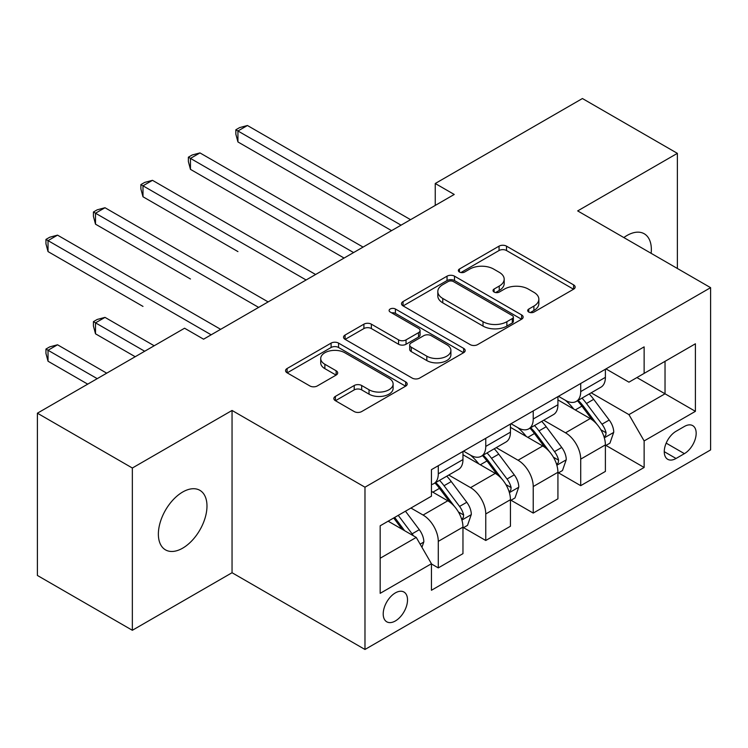<?xml version="1.0" encoding="UTF-8"?>
<svg xmlns="http://www.w3.org/2000/svg" width="748" height="748" viewBox="0 0 748 748"><rect width="100%" height="100%" fill="white"/><g stroke="black" fill="none" stroke-linecap="round" stroke-linejoin="round"><path stroke-width="1.12" d="M528.78 312.066A3.693 2.132 0 0 0 533.997 312.066L573.613 289.196A5.273 3.048 0 0 0 575.156 287.045A5.273 3.048 0 0 0 573.613 284.885L506.508 246.148A5.273 3.048 0 0 0 499.047 246.148L459.44 269.018A3.693 2.132 0 0 0 458.356 270.524A3.693 2.132 0 0 0 459.44 272.029A3.693 2.132 0 0 0 464.658 272.029L469.781 269.065A16.867 9.743 0 0 1 493.643 269.065L499.234 272.3A16.867 9.743 0 0 1 504.18 279.182A16.867 9.743 0 0 1 499.234 286.073L494.11 289.027A3.693 2.132 0 0 0 493.025 290.542A3.693 2.132 0 0 0 494.11 292.047A3.693 2.132 0 0 0 499.327 292.047L504.461 289.083A16.867 9.743 0 0 1 528.312 289.083L533.904 292.318A16.867 9.743 0 0 1 538.85 299.2A16.867 9.743 0 0 1 533.904 306.091L528.78 309.046A3.693 2.132 0 0 0 527.705 310.551A3.693 2.132 0 0 0 528.78 312.066L528.78 309.046M182.671 548.162A34.38 19.85 120 0 0 205.13 517.868A34.38 19.85 120 0 0 199.866 490.323A34.38 19.85 120 0 0 182.671 492.025A34.38 19.85 120 0 0 160.222 522.319A34.38 19.85 120 0 0 165.486 549.864A34.38 19.85 120 0 0 182.671 548.162M651.134 253.329A34.38 19.85 120 0 0 644.234 233.769A34.38 19.85 120 0 0 627.039 235.47A34.38 19.85 120 0 0 623.841 237.565M395.365 620.962A17.185 9.92 120 0 0 406.594 605.815A17.185 9.92 120 0 0 403.957 592.042A17.185 9.92 120 0 0 395.365 592.893A17.185 9.92 120 0 0 384.135 608.04A17.185 9.92 120 0 0 386.772 621.812A17.185 9.92 120 0 0 395.365 620.962M335.394 396.384A5.273 3.048 0 0 0 333.842 398.534A5.273 3.048 0 0 0 335.394 400.685L354.215 411.559A5.273 3.048 0 0 0 361.677 411.559L405.659 386.155A5.273 3.048 0 0 0 407.211 384.005A5.273 3.048 0 0 0 405.659 381.854L338.564 343.108A5.273 3.048 0 0 0 331.102 343.108L287.11 368.512A5.273 3.048 0 0 0 285.568 370.662A5.273 3.048 0 0 0 287.11 372.813L309.85 385.94A5.273 3.048 0 0 0 317.311 385.94L336.132 375.075A5.273 3.048 0 0 0 337.685 372.915A5.273 3.048 0 0 0 336.132 370.765L324.856 364.257A14.1 8.144 0 0 1 320.724 358.498A14.1 8.144 0 0 1 329.438 350.98A14.1 8.144 0 0 1 344.8 352.738L388.979 378.245A14.1 8.144 0 0 1 393.111 384.005A14.1 8.144 0 0 1 384.407 391.531A14.1 8.144 0 0 1 369.035 389.764L361.677 385.51A5.273 3.048 0 0 0 354.215 385.51L335.394 396.384L335.394 400.685M232.048 410.456L132.349 468.014L37.4 413.195L37.4 575.464L132.349 630.284L232.048 572.725L364.977 649.47L364.977 487.2L232.048 410.456L232.048 572.725M677.37 268.476L677.37 153.349L577.671 210.908L710.6 287.662L364.977 487.2M677.37 153.349L582.421 98.53L435.243 183.503L435.243 205.429M37.4 413.195L184.569 328.222L203.568 339.19L454.232 194.461L435.243 183.503M470.155 344.613A5.273 3.048 0 0 0 477.617 344.613L521.608 319.218A5.273 3.048 0 0 0 523.151 317.068A5.273 3.048 0 0 0 521.608 314.917L454.504 276.171A5.273 3.048 0 0 0 447.042 276.171L403.05 301.566A5.273 3.048 0 0 0 401.508 303.725A5.273 3.048 0 0 0 403.05 305.876L470.155 344.613M391.671 312.86A3.693 2.132 0 0 1 395.411 313.384L395.411 308.999L463.638 348.381A5.273 3.048 0 0 1 465.181 350.531A5.273 3.048 0 0 1 463.638 352.691L419.647 378.086A5.273 3.048 0 0 1 412.185 378.086L345.08 339.34L345.08 335.039A5.273 3.048 0 0 0 343.538 337.189A5.273 3.048 0 0 0 345.08 339.34M345.08 335.039L363.911 324.165A5.273 3.048 0 0 1 371.363 324.165L398.581 339.882A5.273 3.048 0 0 0 406.033 339.882L418.525 332.673A5.273 3.048 0 0 0 420.067 330.523A5.273 3.048 0 0 0 418.525 328.363L390.194 312.01A3.693 2.132 0 0 1 389.11 310.504A3.693 2.132 0 0 1 391.391 308.531A3.693 2.132 0 0 1 395.411 308.999M684.392 426.463L676.042 431.287A16.652 9.612 120 0 0 665.159 445.958A16.652 9.612 120 0 0 667.712 459.3A16.652 9.612 120 0 0 676.042 458.477L684.392 453.653A16.652 9.612 120 0 0 695.275 438.983A16.652 9.612 120 0 0 692.723 425.64A16.652 9.612 120 0 0 684.392 426.463M364.977 649.47L710.6 449.922L710.6 287.662M605.964 368.904L628.946 382.172L644.131 373.392L644.131 346.866L431.446 469.66L431.446 496.195L380.171 525.797L380.171 593.332L431.446 563.73L431.446 590.265L644.131 467.472L644.131 440.937L628.946 414.626L591.182 392.822M644.131 373.392L695.406 343.79L695.406 411.335L644.131 440.937M132.349 468.014L132.349 630.284M636.922 377.562L665.028 393.794L665.028 361.34L695.406 343.79M628.946 414.626L665.028 393.794L695.406 411.335M380.171 558.251L416.253 537.419L388.147 521.188M431.446 563.945L438.281 567.9L438.281 541.365A21.486 12.407 -120 0 0 423.088 515.054L410.933 508.032M438.281 567.9L462.965 553.642L462.965 527.106A21.486 12.407 -120 0 0 447.781 500.795L431.446 491.371M463.536 527.658L485.761 540.486L485.761 513.951A21.486 12.407 -120 0 0 470.567 487.64L448.753 475.045M485.761 540.486L510.445 526.237L510.445 499.701A21.486 12.407 -120 0 0 495.251 473.391L462.965 454.747M511.015 500.253L533.231 513.081L533.231 486.546A21.486 12.407 -120 0 0 518.037 460.235L496.223 447.641M533.231 513.081L557.924 498.823L557.924 472.287A21.486 12.407 -120 0 0 542.73 445.976L510.445 427.342M558.485 472.839L580.71 485.667L580.71 459.132A21.486 12.407 -120 0 0 565.516 432.821L543.702 420.226M580.71 485.667L605.394 471.418L605.394 444.882A21.486 12.407 -120 0 0 590.2 418.571L557.924 399.928M558.485 396.309L565.516 400.367A21.486 12.407 -120 0 0 576.259 401.433A21.486 12.407 -120 0 0 580.71 391.597L580.71 383.481M511.015 423.723L518.037 427.781A21.486 12.407 -120 0 0 528.78 428.838A21.486 12.407 -120 0 0 533.231 419.002L533.231 410.895M463.536 451.128L470.567 455.186A21.486 12.407 -120 0 0 481.31 456.252A21.486 12.407 -120 0 0 485.761 446.416L485.761 438.3M605.964 445.434L644.131 467.472M576.259 401.433L600.943 387.184A21.486 12.407 -120 0 0 605.394 377.347L605.394 369.231M528.78 428.838L553.473 414.588A21.486 12.407 -120 0 0 557.924 404.752L557.924 396.636M481.31 456.252L505.994 442.003A21.486 12.407 -120 0 0 510.445 432.166L510.445 424.051M431.446 484.526A21.486 12.407 -120 0 0 433.831 483.657L458.515 469.407A21.486 12.407 -120 0 0 462.965 459.571L462.965 451.455M433.831 483.657A21.486 12.407 -120 0 0 438.281 473.83L438.281 465.714M416.253 537.419L431.446 563.73M530.257 312.58L533.904 310.476A16.867 9.743 0 0 0 538.85 303.585L538.85 299.2M504.18 279.182L504.18 283.567A16.867 9.743 0 0 1 499.234 290.458L495.587 292.562M573.538 289.233L506.508 250.533A5.273 3.048 0 0 0 499.047 250.533L460.918 272.553M521.534 319.256L454.504 280.556A5.273 3.048 0 0 0 447.042 280.556L403.125 305.913M512.287 318.573A3.693 2.132 0 0 0 513.362 317.068A3.693 2.132 0 0 0 512.287 315.562L453.382 281.557A3.693 2.132 0 0 0 448.164 281.557L442.76 284.67A16.867 9.743 0 0 0 437.814 291.561A16.867 9.743 0 0 0 442.76 298.452L483.021 321.696A16.867 9.743 0 0 0 506.882 321.696L512.287 318.573L512.287 322.958A3.693 2.132 0 0 0 513.362 321.453L513.362 317.068M437.814 291.561L437.814 295.946A16.867 9.743 0 0 0 442.76 302.837L442.76 298.452M512.287 322.958L506.882 326.081A16.867 9.743 0 0 1 483.021 326.081L442.76 302.837M345.155 339.386L363.911 328.559L363.911 324.165M420.067 330.523L420.067 334.908A5.273 3.048 0 0 1 418.525 337.058L406.033 344.267A5.273 3.048 0 0 1 398.581 344.267L371.363 328.559A5.273 3.048 0 0 0 363.911 328.559M395.411 313.384L463.564 352.729M426.818 356.188A14.1 8.144 0 0 0 442.19 357.946A14.1 8.144 0 0 0 450.894 350.429A14.1 8.144 0 0 0 446.762 344.669L431.203 335.684A5.273 3.048 0 0 0 423.742 335.684L411.26 342.893A5.273 3.048 0 0 0 409.708 345.043A5.273 3.048 0 0 0 411.26 347.203L426.818 356.188L426.818 360.573A14.1 8.144 0 0 0 442.19 362.331A14.1 8.144 0 0 0 450.894 354.814L450.894 350.429M409.708 345.043L409.708 349.428A5.273 3.048 0 0 0 411.26 351.588L411.26 347.203M426.818 360.573L411.26 351.588M393.111 384.005L393.111 388.39A14.1 8.144 0 0 1 384.407 395.916A14.1 8.144 0 0 1 369.035 394.149L361.677 389.895A5.273 3.048 0 0 0 354.215 389.895L335.459 400.722M320.724 358.498L320.724 362.883A14.1 8.144 0 0 0 324.856 368.642L324.856 364.257M336.067 375.113L324.856 368.642M405.594 386.192L338.564 347.493A5.273 3.048 0 0 0 331.102 347.493L287.185 372.85M605.394 445.761L609.957 443.125L613.753 432.166A14.231 8.219 -120 0 0 609.209 420.039L593.688 399.329A41.093 23.721 -120 0 0 589.209 393.953M573.772 409.081A41.093 23.721 -120 0 0 565.357 400.274M604.094 437.038L605.749 435.252L606.067 432.774A14.231 8.219 -120 0 0 601.99 424.209L586.469 403.49A41.093 23.721 -120 0 0 581.991 398.123M578.167 400.33A34.109 19.691 60 0 1 583.767 406.697L596.895 424.228M237.939 251.59L142.99 196.771L142.99 185.803L152.48 180.324L315.609 274.507M577.428 400.75A41.093 23.721 60 0 1 581.916 406.127L592.229 419.899M401.059 225.167L237.939 130.984L247.429 125.505L410.559 219.678M391.569 230.646L237.939 141.952L237.939 130.984L235.844 129.778L239.641 127.59L247.429 125.505M237.939 141.952L235.844 134.163L235.844 129.778M557.924 473.166L562.477 470.539L566.273 459.571A14.231 8.219 -120 0 0 561.729 447.454L546.208 426.734A41.093 23.721 -120 0 0 541.73 421.367M526.293 436.495A41.093 23.721 -120 0 0 517.887 427.688M556.624 464.452L558.279 462.666L558.588 460.179A14.231 8.219 -120 0 0 554.511 451.614L538.999 430.904A41.093 23.721 -120 0 0 534.511 425.537M530.687 427.744A34.109 19.691 60 0 1 536.288 434.102L549.425 451.633M190.459 278.995L95.51 224.176L95.51 213.217L105.001 207.729L268.13 301.911M529.958 428.165A41.093 23.721 60 0 1 534.437 433.531L544.759 447.304M510.445 500.58L514.998 497.944L518.794 486.985A14.231 8.219 -120 0 0 514.259 474.858L498.738 454.148A41.093 23.721 -120 0 0 494.25 448.772M478.823 463.9A41.093 23.721 -120 0 0 470.408 455.093M509.145 491.857L510.8 490.071L511.118 487.593A14.231 8.219 -120 0 0 507.041 479.029L491.52 458.309A41.093 23.721 -120 0 0 487.041 452.942M483.217 455.149A34.109 19.691 60 0 1 488.809 461.516L501.945 479.047M142.98 306.409L48.031 251.59L48.031 240.622L57.531 235.143L220.651 329.326M482.479 455.579A41.093 23.721 60 0 1 486.967 460.946L497.28 474.718M462.965 527.985L467.528 525.358L471.324 514.39A14.231 8.219 -120 0 0 466.78 502.273L451.259 481.553A41.093 23.721 -120 0 0 446.78 476.186M461.675 519.271L463.33 517.485L463.638 514.998A14.231 8.219 -120 0 0 459.562 506.433L444.05 485.723A41.093 23.721 -120 0 0 439.562 480.356M435.738 482.563A34.109 19.691 60 0 1 441.339 488.921L454.466 506.452M154.191 345.772L105.001 317.376L95.51 322.856L95.51 333.814L135.201 356.731M435.009 482.984A41.093 23.721 60 0 1 439.487 488.351L449.81 502.123M95.51 333.814L93.425 326.034L93.425 321.649L144.691 351.251M93.425 321.649L97.221 319.452L105.001 317.376M353.589 252.572L190.459 158.398L199.959 152.91L363.079 247.092M344.089 258.06L190.459 169.357L190.459 158.398L188.374 157.192L192.171 154.995L199.959 152.91M190.459 169.357L188.374 161.577L188.374 157.192M306.11 279.986L140.895 184.597L144.691 182.409L152.48 180.324M142.99 196.771L140.895 188.982L140.895 184.597M258.63 307.391L93.425 212.011L97.221 209.814L105.001 207.729M95.51 224.176L93.425 216.396L93.425 212.011M421.947 547.284L423.845 541.804A14.231 8.219 -120 0 0 419.301 529.678L405.453 511.193M106.712 373.177L57.531 344.781L48.031 350.26L48.031 361.228L87.722 384.145M413.382 535.755A14.231 8.219 -120 0 0 412.092 533.848L398.245 515.363M394.673 517.42L404.631 530.706M393.682 517.99L402.125 529.257M48.031 361.228L45.946 353.439L45.946 349.054L97.221 378.656M45.946 349.054L49.742 346.866L57.531 344.781M211.16 334.805L45.946 239.416L49.742 237.228L57.531 235.143M48.031 251.59L45.946 243.801L45.946 239.416M423.088 515.054L447.781 500.795M470.567 487.64L495.251 473.391M518.037 460.235L542.73 445.976M565.516 432.821L590.2 418.571M580.71 391.597L605.394 377.347M580.71 459.132L605.394 444.882M533.231 486.546L557.924 472.287M533.231 419.002L557.924 404.752M485.761 513.951L510.445 499.701M485.761 446.416L510.445 432.166M438.281 541.365L462.965 527.106M438.281 473.83L462.965 459.571M666.178 443.134L684.392 453.653M664.261 451.68L676.042 458.477M533.904 310.476L533.904 306.091M494.11 292.047L494.11 289.027M499.234 290.458L499.234 286.073M459.44 272.029L459.44 269.018M499.047 250.533L499.047 246.148M506.508 250.533L506.508 246.148M573.613 289.196L573.613 284.885M403.05 305.876L403.05 301.566M447.042 280.556L447.042 276.171M454.504 280.556L454.504 276.171M521.608 319.218L521.608 314.917M483.021 326.081L483.021 321.696M506.882 326.081L506.882 321.696M371.363 328.559L371.363 324.165M398.581 344.267L398.581 339.882M406.033 344.267L406.033 339.882M418.525 337.058L418.525 332.673M463.638 352.691L463.638 348.381M354.215 389.895L354.215 385.51M361.677 389.895L361.677 385.51M369.035 394.149L369.035 389.764M336.132 375.075L336.132 370.765M287.11 372.813L287.11 368.512M331.102 347.493L331.102 343.108M338.564 347.493L338.564 343.108M405.659 386.155L405.659 381.854M604.328 437.823L613.659 432.438M586.469 403.49L593.688 399.329M575.277 409.951L581.916 406.127M601.99 424.209L609.209 420.039M600.859 429.763L606.067 432.774M556.858 465.228L566.18 459.852M538.999 430.904L546.208 426.734M527.808 437.365L534.437 433.531M554.511 451.614L561.729 447.454M553.389 457.178L558.588 460.179M509.379 492.642L518.701 487.257M491.52 458.309L498.738 454.148M480.328 464.77L486.967 460.946M507.041 479.029L514.259 474.858M505.91 484.582L511.118 487.593M461.909 520.047L471.231 514.671M444.05 485.723L451.259 481.553M432.858 492.184L439.487 488.351M459.562 506.433L466.78 502.273M458.44 511.997L463.638 514.998M420.142 544.161L423.751 542.076M412.092 533.848L419.301 529.678"/></g></svg>
